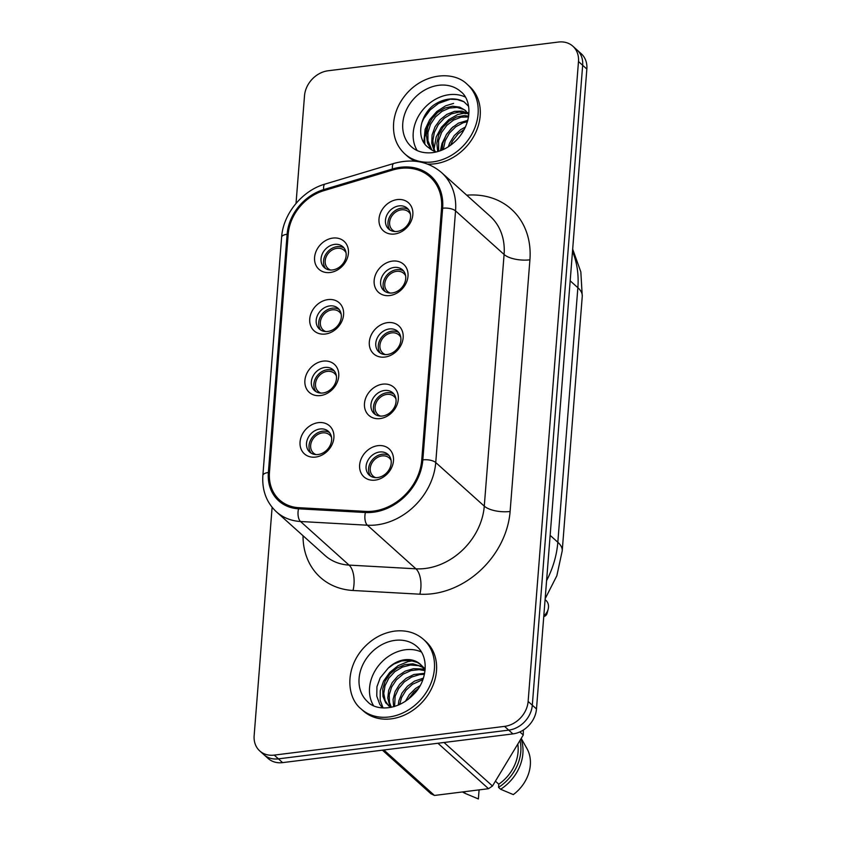 <?xml version="1.0" encoding="UTF-8"?>
<svg xmlns="http://www.w3.org/2000/svg" width="841" height="841" viewBox="0 0 841 841"><rect width="100%" height="100%" fill="white"/><g stroke="black" fill="none" stroke-linecap="round" stroke-linejoin="round"><path stroke-width="1.26" d="M331.533 437.394A12.131 9.892 -48.1 0 0 329.683 434.965A12.131 9.892 -48.1 0 0 314.219 437.383A12.131 9.892 -48.1 0 0 313.462 453.026A12.131 9.892 -48.1 0 0 316.069 454.603M329.546 432.6A13.95 11.375 -48.1 0 0 322.576 431.223A13.95 11.375 -48.1 0 0 310.718 439.832A13.95 11.375 -48.1 0 0 311.096 453.141M391.107 460.416A12.131 9.892 -48.1 0 0 389.267 457.998A12.131 9.892 -48.1 0 0 373.793 460.416A12.131 9.892 -48.1 0 0 373.047 476.059A12.131 9.892 -48.1 0 0 375.643 477.625M389.12 455.633A13.95 11.375 -48.1 0 0 382.161 454.256A13.95 11.375 -48.1 0 0 370.292 462.865A13.95 11.375 -48.1 0 0 370.671 476.164M543.812 615.875A10.922 8.904 -48.1 0 0 548.164 609.189A10.922 8.904 -48.1 0 0 545.967 600.39L545.094 599.612M548.164 609.189L547.06 613.436A3.637 2.965 131.9 0 1 544.453 616.337L543.759 616.6M336.368 375.864A12.131 9.892 -48.1 0 0 334.529 373.446A12.131 9.892 -48.1 0 0 319.054 375.864A12.131 9.892 -48.1 0 0 318.308 391.496A12.131 9.892 -48.1 0 0 320.915 393.073M334.382 371.081A13.95 11.375 -48.1 0 0 327.422 369.704A13.95 11.375 -48.1 0 0 315.564 378.313A13.95 11.375 -48.1 0 0 315.943 391.612M395.953 398.897A12.131 9.892 -48.1 0 0 394.103 396.479A12.131 9.892 -48.1 0 0 378.639 398.897A12.131 9.892 -48.1 0 0 377.882 414.529A12.131 9.892 -48.1 0 0 380.489 416.106M393.966 394.103A13.95 11.375 -48.1 0 0 386.997 392.726A13.95 11.375 -48.1 0 0 375.139 401.336A13.95 11.375 -48.1 0 0 375.517 414.645M341.215 314.334A12.131 9.892 -48.1 0 0 339.365 311.916A12.131 9.892 -48.1 0 0 323.901 314.334A12.131 9.892 -48.1 0 0 323.154 329.977A12.131 9.892 -48.1 0 0 325.751 331.554M339.228 309.551A13.95 11.375 -48.1 0 0 332.269 308.174A13.95 11.375 -48.1 0 0 320.4 316.784A13.95 11.375 -48.1 0 0 320.778 330.082M400.789 337.367A12.131 9.892 -48.1 0 0 398.949 334.949A12.131 9.892 -48.1 0 0 383.475 337.367A12.131 9.892 -48.1 0 0 382.729 352.999A12.131 9.892 -48.1 0 0 385.336 354.576M398.802 332.584A13.95 11.375 -48.1 0 0 391.843 331.207A13.95 11.375 -48.1 0 0 379.985 339.817A13.95 11.375 -48.1 0 0 380.363 353.115M346.05 252.815A12.131 9.892 -48.1 0 0 344.211 250.397A12.131 9.892 -48.1 0 0 328.747 252.815A12.131 9.892 -48.1 0 0 327.99 268.447A12.131 9.892 -48.1 0 0 330.597 270.024M344.074 248.032A13.95 11.375 -48.1 0 0 337.104 246.655A13.95 11.375 -48.1 0 0 325.246 255.254A13.95 11.375 -48.1 0 0 325.625 268.563M405.635 275.848A12.131 9.892 -48.1 0 0 403.785 273.42A12.131 9.892 -48.1 0 0 388.321 275.837A12.131 9.892 -48.1 0 0 387.575 291.48A12.131 9.892 -48.1 0 0 390.171 293.057M403.648 271.054A13.95 11.375 -48.1 0 0 396.689 269.677A13.95 11.375 -48.1 0 0 384.821 278.287A13.95 11.375 -48.1 0 0 385.199 291.596M410.471 214.318A12.131 9.892 -48.1 0 0 408.631 211.9A12.131 9.892 -48.1 0 0 393.168 214.318A12.131 9.892 -48.1 0 0 392.411 229.95A12.131 9.892 -48.1 0 0 395.018 231.527M408.484 209.535A13.95 11.375 -48.1 0 0 401.525 208.158A13.95 11.375 -48.1 0 0 389.667 216.768A13.95 11.375 -48.1 0 0 390.045 230.066M417.178 150.539A37.015 30.171 131.9 0 1 418.524 116.079A37.015 30.171 131.9 0 1 449.189 94.686A37.015 30.171 131.9 0 1 465.241 97.03M436.447 151.927A26.092 21.267 131.9 0 1 429.068 147.953C415.969 139.858 418.955 117.015 432.978 105.651A32.158 26.208 131.9 0 1 448.842 99.133A32.158 26.208 131.9 0 1 463.99 101.782L457.241 99.532L448.842 99.133M468.574 106.302L463.99 101.782M441.283 101.992L440.568 101.351M446.256 100.205L445.688 99.701M415.454 161.262A46.718 38.087 131.9 0 1 406.939 155.806L404.847 153.924A46.718 38.087 -48.1 0 0 432.705 161.924A46.718 38.087 -48.1 0 0 473.904 130.029A46.718 38.087 -48.1 0 0 467.291 84.415L469.383 86.287A46.718 38.087 131.9 0 1 475.995 131.911A46.718 38.087 131.9 0 1 434.797 163.806A46.718 38.087 131.9 0 1 427.48 164.058M437.509 112.568L432.495 117.908L427.102 127.275L424.684 137.472L424.842 144.042M423.822 142.581L425.125 129.377L429.698 119.653L436.805 111.506L445.614 105.819L453.593 103.401M467.354 113.388L465.01 113.661M434.082 149.067L436.206 136.915L441.294 127.401L448.789 119.653L457.788 114.492L467.575 112.484M453.12 126.728L446.739 133.982L441.967 143.632L440.453 150.697M465.946 110.97L463.769 109.498L457.073 107.417L449.515 108.047L442.019 111.348L435.417 116.952L430.529 124.279L427.922 132.51L427.932 140.752L431.875 150.013M468.143 113.745L459.133 112.042L451.501 113.84L444.269 118.182L438.319 124.605L434.345 132.426L432.821 140.773L433.977 148.741L435.123 151.517M468.542 116.952L461.12 117.172L453.551 120.095L446.76 125.393L441.578 132.51L438.603 140.668L438.624 151.317M467.47 121.672L463.086 122.797L455.748 126.781L449.546 132.941L445.246 140.605L443.302 149.519M464.411 129.272L458.145 133.866L452.679 140.762L450.461 145.356M448.327 146.797L449.63 143.117L454.224 135.611L460.605 129.693L465.525 126.97M442.019 150.087L442.818 143.149L446.098 135.075L451.533 128.158L458.461 123.133L467.838 120.347M437.719 151.59L436.847 143.264L438.687 134.928L442.955 127.243L449.115 121.051L456.442 117.025L464.074 115.585L468.668 116.09M434.282 151.201L431.748 143.285L432.085 134.991L435.007 126.833L440.158 119.685L446.907 114.344L454.487 111.38L461.961 111.096L467.659 113.02M431.16 149.561L427.522 143.044L426.334 135.107L427.796 126.749L431.727 118.917L437.646 112.452L444.857 108.069L452.5 106.229L459.68 107.112L465.315 110.371L468.815 114.912M449.315 99.564L438.571 103.369L430.182 109.877L423.748 118.592L421.856 122.618M382.403 750.172L430.855 793.694L434.461 795.449L488.526 788.7L492.49 786.009L523.27 735.002L523.344 730.03M421.551 652.09A37.015 30.171 -48.1 0 0 405.509 649.746A37.015 30.171 -48.1 0 0 374.844 671.139A37.015 30.171 -48.1 0 0 373.499 705.599M425.041 670.761L420.3 664.232A26.092 21.267 -48.1 0 0 420.279 664.211A26.092 21.267 -48.1 0 0 388.121 668.248L393.777 664.075L401.767 660.889L409.935 660.332L417.388 662.498L420.542 664.516M420.3 664.232L425.21 669.079M382.487 707.88L379.796 704.39L376.779 696.159L376.936 686.75L380.174 677.899L388.121 668.248M434.461 795.449L383.853 749.993M488.526 788.7L437.919 743.244M492.49 786.009L444.027 742.487M523.27 735.002L519.843 731.922M361.167 708.984L363.249 710.866A46.718 38.087 -48.1 0 0 391.107 718.866A46.718 38.087 -48.1 0 0 432.306 686.971A46.718 38.087 -48.1 0 0 425.693 641.347L423.601 639.475A46.718 38.087 131.9 0 1 420.71 699.67A46.718 38.087 131.9 0 1 361.167 708.984C346.944 697.841 344.547 669.478 363.123 648.474C372.142 638.582 382.697 632.789 394.797 631.097C406.214 629.856 415.811 632.653 423.601 639.475M412.7 660.795L407.969 661.594L398.214 665.63L389.761 672.39L383.559 681.126L380.248 690.776L380.195 700.248L383.044 707.922M419.974 685.709L415.528 688.495L409.283 694.687L405.425 701.341M423.338 678.172L414.571 681.105L407.433 686.235L401.987 693.058L398.855 700.795L398.224 705.189M424.621 673.326L413.919 674.482L406.14 678.34L399.643 684.28L395.123 691.596L393.073 699.449L393.641 706.755M424.621 669.888L421.446 668.952L413.415 668.7L405.267 671.129L397.94 675.954L392.211 682.566L388.7 690.23L387.775 698.019L389.499 705.021L390.876 707.397L385.767 702.866L382.96 696.443L382.75 688.884L385.178 681.052L390.035 673.893L396.773 668.217L404.668 664.716L412.868 663.812L422.676 666.797M388.647 705.914L385.167 700.637L383.769 693.468L385.041 685.657L388.868 678.088L394.839 671.644L402.334 667.113L410.503 665.01L418.471 665.63L423.191 667.502M391.359 707.302L389.488 702.424L389.215 694.866L391.612 687.044L396.405 679.854L403.123 674.146L411.007 670.592L419.196 669.636L425.02 670.719M394.587 706.482L395.144 696.211L398.613 688.548L404.3 681.893L411.617 677.047L419.733 674.556L424.411 674.335M399.633 704.579L401.546 697.588L406.024 690.24L412.489 684.269L422.813 679.654M408.253 699.302L413.793 692.175L418.135 688.684M521.21 738.409L526.929 748.522A35.921 29.277 131.9 0 1 513.304 794.598L500.626 789.257A41.262 33.629 -48.1 0 0 520.989 738.787M500.626 789.257L498.534 787.386A41.262 33.629 -48.1 0 0 519.969 740.458M517.793 744.075A38.223 31.159 131.9 0 1 498.787 784.201L498.534 787.386M498.787 784.201L495.412 781.173M479.086 789.878L478.382 798.95L465.693 793.62A41.262 33.629 131.9 0 1 462.466 791.959M465.693 793.62L463.675 791.802M572.868 46.202L581.236 53.719A24.273 19.785 131.9 0 1 586.85 69.057L582.666 65.293A24.273 19.785 -48.1 0 0 577.052 49.966A24.273 19.785 131.9 0 1 582.666 65.293L532.311 705.2A24.273 19.785 131.9 0 1 508.731 730.135L278.413 758.855A24.273 19.785 131.9 0 1 263.948 754.703A24.273 19.785 -48.1 0 0 278.413 758.855L282.597 762.619A24.273 19.785 131.9 0 1 268.132 758.466L259.764 750.95A24.273 19.785 -48.1 0 0 274.229 755.102L504.547 726.382A24.273 19.785 -48.1 0 0 528.127 701.447L578.482 61.54A24.273 19.785 -48.1 0 0 572.868 46.202A24.273 19.785 -48.1 0 0 558.403 42.05L328.085 70.77A24.273 19.785 -48.1 0 0 304.516 95.706L296.032 203.396M272.116 507.291L254.15 735.612A24.273 19.785 -48.1 0 0 259.764 750.95M288.127 235.154L287.117 234.25A9.703 3.848 -175.5 0 0 281.619 237.246L262.865 475.501C261.95 490.387 266.471 502.508 276.437 511.843A54.602 44.51 131.9 0 0 300.531 521.504A9.703 4.71 -86.8 0 1 298.555 508.805L365.415 512.516A9.703 4.71 -86.8 0 0 367.391 525.215L300.531 521.504L349.057 565.099L415.917 568.81L367.391 525.215A60.678 49.461 131.9 0 0 435.743 462.539L484.279 506.135L504.085 254.476L455.549 210.891L435.743 462.539A9.703 3.848 -175.5 0 0 422.834 459.869L442.639 208.221A50.965 41.545 131.9 0 0 430.855 176.021A50.965 41.545 131.9 0 0 392.453 168.988L323.669 189.614A44.899 36.594 131.9 0 0 287.117 234.25L268.363 472.505L269.383 473.42M298.555 508.805A44.899 36.594 131.9 0 1 278.749 500.868A44.899 36.594 131.9 0 1 268.363 472.505A9.703 3.848 4.5 0 0 262.865 475.501M422.834 459.869A50.965 41.545 131.9 0 1 365.415 512.516M324.91 367.443A13.95 11.375 -48.1 0 0 312.61 376.968A13.95 11.375 -48.1 0 0 314.587 390.602A13.95 11.375 -48.1 0 0 332.374 387.817A13.95 11.375 -48.1 0 0 333.236 369.84A13.95 11.375 -48.1 0 0 324.91 367.443M320.074 428.973A13.95 11.375 -48.1 0 0 307.764 438.497A13.95 11.375 -48.1 0 0 309.74 452.122A13.95 11.375 -48.1 0 0 327.527 449.346A13.95 11.375 -48.1 0 0 328.389 431.359A13.95 11.375 -48.1 0 0 320.074 428.973M379.648 452.006A13.95 11.375 -48.1 0 0 367.338 461.53A13.95 11.375 -48.1 0 0 369.315 475.154A13.95 11.375 -48.1 0 0 387.102 472.379A13.95 11.375 -48.1 0 0 387.964 454.392A13.95 11.375 -48.1 0 0 379.648 452.006M384.495 390.476A13.95 11.375 -48.1 0 0 372.185 400.001A13.95 11.375 -48.1 0 0 374.161 413.625A13.95 11.375 -48.1 0 0 391.948 410.85A13.95 11.375 -48.1 0 0 392.81 392.863A13.95 11.375 -48.1 0 0 384.495 390.476M389.33 328.947A13.95 11.375 -48.1 0 0 377.031 338.481A13.95 11.375 -48.1 0 0 378.997 352.106A13.95 11.375 -48.1 0 0 396.794 349.32A13.95 11.375 -48.1 0 0 397.656 331.343A13.95 11.375 -48.1 0 0 389.33 328.947M329.756 305.924A13.95 11.375 -48.1 0 0 317.446 315.449A13.95 11.375 -48.1 0 0 319.422 329.073A13.95 11.375 -48.1 0 0 337.209 326.297A13.95 11.375 -48.1 0 0 338.071 308.311A13.95 11.375 -48.1 0 0 329.756 305.924M394.177 267.427A13.95 11.375 -48.1 0 0 381.867 276.952A13.95 11.375 -48.1 0 0 383.843 290.576A13.95 11.375 -48.1 0 0 401.63 287.801A13.95 11.375 -48.1 0 0 402.492 269.814A13.95 11.375 -48.1 0 0 394.177 267.427M334.592 244.395A13.95 11.375 -48.1 0 0 322.292 253.919A13.95 11.375 -48.1 0 0 324.269 267.543A13.95 11.375 -48.1 0 0 342.056 264.768A13.95 11.375 -48.1 0 0 342.918 246.781A13.95 11.375 -48.1 0 0 334.592 244.395M399.012 205.898A13.95 11.375 -48.1 0 0 386.713 215.422A13.95 11.375 -48.1 0 0 388.689 229.057A13.95 11.375 -48.1 0 0 406.476 226.271A13.95 11.375 -48.1 0 0 407.338 208.295A13.95 11.375 -48.1 0 0 399.012 205.898M397.278 199.58A18.807 15.327 131.9 0 1 409.893 223.569A18.807 15.327 131.9 0 1 380.595 227.228A18.807 15.327 131.9 0 1 397.278 199.58M332.857 238.077A18.807 15.327 131.9 0 1 345.472 262.066A18.807 15.327 131.9 0 1 316.174 265.724A18.807 15.327 131.9 0 1 332.857 238.077M328.011 299.596A18.807 15.327 131.9 0 1 340.637 323.596A18.807 15.327 131.9 0 1 311.328 327.244A18.807 15.327 131.9 0 1 328.011 299.596M377.903 445.677A18.807 15.327 131.9 0 1 390.529 469.677A18.807 15.327 131.9 0 1 361.22 473.325A18.807 15.327 131.9 0 1 377.903 445.677M382.75 384.158A18.807 15.327 131.9 0 1 395.365 408.148A18.807 15.327 131.9 0 1 366.066 411.806A18.807 15.327 131.9 0 1 382.75 384.158M318.329 422.645A18.807 15.327 131.9 0 1 330.944 446.645A18.807 15.327 131.9 0 1 301.646 450.292A18.807 15.327 131.9 0 1 318.329 422.645M323.175 361.125A18.807 15.327 131.9 0 1 335.79 385.115A18.807 15.327 131.9 0 1 306.481 388.773A18.807 15.327 131.9 0 1 323.175 361.125M387.585 322.629A18.807 15.327 131.9 0 1 400.211 346.618A18.807 15.327 131.9 0 1 370.902 350.276A18.807 15.327 131.9 0 1 387.585 322.629M392.432 261.109A18.807 15.327 131.9 0 1 405.057 285.099A18.807 15.327 131.9 0 1 375.748 288.757A18.807 15.327 131.9 0 1 392.432 261.109M421.74 460.006A49.756 40.557 131.9 0 1 365.688 511.402L298.828 507.691A43.69 35.606 131.9 0 1 279.559 499.964A43.69 35.606 131.9 0 1 269.456 472.369L288.2 234.113A43.69 35.606 131.9 0 1 323.774 190.686L392.547 170.061A49.756 40.557 131.9 0 1 430.045 176.925A49.756 40.557 131.9 0 1 441.546 208.358L421.74 460.006L422.739 460.9M282.597 762.619L512.915 733.899L508.731 730.135L278.413 758.855L274.229 755.102M504.547 726.382L508.731 730.135A24.273 19.785 -48.1 0 0 532.311 705.2L536.484 708.963A24.273 19.785 131.9 0 1 512.915 733.899M536.484 708.963L586.85 69.057M578.482 61.54L582.666 65.293L532.311 705.2L528.127 701.447M411.333 146.702A37.015 30.171 131.9 0 1 413.625 99.007A37.015 30.171 131.9 0 1 460.794 91.637C469.972 98.124 474.166 119.517 458.061 138.481C450.524 146.649 441.988 151.38 432.453 152.663C423.727 153.525 416.694 151.538 411.333 146.702M395.049 640.358A37.015 30.171 -48.1 0 0 362.408 665.62A37.015 30.171 -48.1 0 0 367.654 701.762C375.086 710.182 396.794 712.075 413.94 694.025C426.229 682.146 430.066 658.114 417.115 646.697A37.015 30.171 -48.1 0 0 395.049 640.358M466.713 195.186A80.095 65.283 131.9 0 1 529.914 259.816L510.109 511.475A80.095 65.283 131.9 0 1 419.88 594.198L353.02 590.487A74.019 60.342 131.9 0 1 303.033 535.738M442.639 208.221A9.703 3.848 4.5 0 1 455.549 210.891A60.678 49.461 131.9 0 0 441.525 172.552C428.29 161.367 412.395 158.339 393.84 163.448A9.703 3.364 -106.7 0 0 392.453 168.988L393.378 169.819M393.84 163.448L325.068 184.074A9.703 3.364 -106.7 0 0 323.669 189.614L324.594 190.444M529.914 259.816A19.417 7.695 4.5 0 1 504.085 254.476A60.678 49.461 -48.1 0 0 490.051 216.148L441.525 172.552M276.437 511.843L324.973 555.438A54.602 44.51 -48.1 0 0 349.057 565.099A19.417 9.409 -86.8 0 1 353.02 590.487M419.88 594.198A19.417 9.409 -86.8 0 0 415.917 568.81A60.678 49.461 -48.1 0 0 484.279 506.135A19.417 7.695 -175.5 0 0 510.109 511.475M365.688 511.402L366.991 512.579M298.828 507.691L300.174 508.9M441.546 208.358L442.555 209.262M545.168 598.718L556.847 575.749L562.219 550.866A45.141 17.903 -175.5 0 0 557.825 542.256L550.151 535.36M546.587 580.647A94.896 77.351 -48.1 0 0 557.825 542.256L577.862 287.717A94.896 77.351 -48.1 0 0 572.5 251.396M570.187 280.82L577.862 287.717A45.141 17.903 -175.5 0 1 582.256 296.326L562.219 550.866M467.291 84.415C454.687 71.464 426.229 72.116 407.328 92.825C399.759 101.298 395.249 110.77 393.798 121.251C392.369 134.812 396.048 145.703 404.847 153.924M325.068 184.074C302.224 190.518 283.06 213.961 281.619 237.246M279.559 499.964L285.845 505.609M430.045 176.925L436.742 182.949M572.679 249.136L580.837 271.916L582.256 296.326"/></g></svg>
